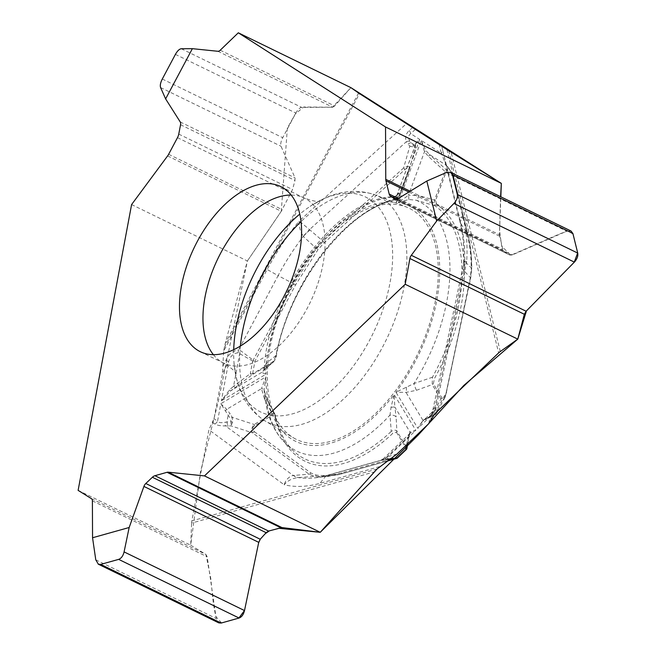 <?xml version="1.0" encoding="UTF-8"?>
<svg xmlns="http://www.w3.org/2000/svg" width="656" height="656" viewBox="0 0 656 656"><rect width="100%" height="100%" fill="white"/><g stroke="black" fill="none" stroke-linecap="round" stroke-linejoin="round"><path stroke-width="0.49" stroke-dasharray="3.28 2.46" d="M131.594 204.574L247.378 260.973L225.213 343.49L223.598 351.231L267.131 269.468A176.021 97.916 116 0 1 299.177 221.064C298.882 226.304 300.227 231.388 303.211 236.332A41.746 7.085 -51 0 1 309.534 229.584L299.177 221.064L406.458 123.664M376.979 469.048L191.847 520.897L208.895 429.787L214.028 418.708L222.523 373.338L223.598 351.231M191.847 520.897A13.358 9.955 74.4 0 0 191.601 523.086L374.15 471.959M78.113 490.368L190.707 545.218L191.601 523.086M435.42 300.71A128.601 71.537 116 0 1 293.544 437.855A128.601 71.537 116 0 1 288.501 292.51A128.601 71.537 116 0 1 406.056 206.894A128.601 71.537 116 0 1 435.42 300.71M389.09 459.38L381.513 460.233L386.909 459.421A6.265 4.666 74.4 0 0 388.467 456.461L383.776 459.028L390.632 458.511M379.488 466.654L319.898 483.341A176.021 97.916 116 0 1 284.138 484.751C287.828 480.512 292.568 478.134 298.349 477.601L314.659 476.371L327.606 476.543L340.956 474.034A2.091 1.558 -105.6 0 1 340.759 474.067L326.13 475.731M383.776 459.028L381.513 460.233L327.385 475.395A164.402 91.455 116 0 1 314.38 477.912A164.402 91.455 116 0 1 298.472 477.593A41.746 19.68 85.4 0 1 293.691 475.436L293.281 475.469C289.009 476.477 285.967 479.569 284.138 484.751L208.895 429.787M212.396 422.251L214.848 424.038C217.054 425.318 220.596 425.949 225.467 425.933A6.265 0.91 93.1 0 1 225.106 422.193L231.125 421.767L231.019 425.875L232.691 421.972L232.257 417.364L230.322 418.528L220.81 403.727L265.934 376.864L264.089 389.762L265.992 397.889L274.897 414.149M222.876 366.064L225.976 360.251C228.37 354.281 232.568 350.837 238.554 349.919L238.144 352.756L252.667 361.046L253.191 360.201L241.162 351.083L238.554 349.919L278.103 275.643L267.131 269.468M214.848 424.038A6.265 5.174 126.1 0 0 217.53 421.267C218.956 422.767 221.482 423.079 225.106 422.193M225.976 360.251L228.657 361.825L222.523 373.338M190.707 545.218L205.918 554.451L207.198 556.788L216.201 618.493L218.792 622.88M391.033 407.335A6.265 0.713 169 0 1 394.846 407.089L394.141 394.609L391.033 407.335L390 415.051A6.265 3.288 -3.7 0 1 396.126 417.003L396.864 431.09A2.091 1.632 -31.3 0 1 396.454 432.296L392.731 433.403A144.443 80.352 116 0 1 275.036 417.109L273.741 414.986L272.461 415.133L254.553 425.785C252.101 427.622 252.019 429.582 254.323 431.656A2.091 1.722 -53.9 0 1 252.56 432.862L309.14 474.19L314.659 476.371A2.091 1.706 -82.7 0 0 316.167 475.051C324.277 476.067 332.871 475.313 341.956 472.779L397.577 457.199L406.433 448.745A2.091 0.959 -133.7 0 1 406.318 449.499M407.753 443.71L409.188 435.633A2.091 1.747 10.1 0 0 409.106 434.83L406.851 447.54L396.864 431.09C395.593 429.746 393.715 429.852 391.238 431.418L390 415.051A138.949 77.301 116 0 1 285.221 442.972A138.949 77.301 116 0 1 265.992 397.889L264.425 398.774L272.109 413.821L254.208 424.481C251.576 427.573 251.027 430.369 252.56 432.862L231.019 425.875L228.46 425.965A6.265 2.337 88 0 1 226.894 421.906L228.206 414.92L230.141 413.756L226.714 409.319L220.81 403.727L217.53 421.267L214.028 418.708M275.102 414.526L266.443 397.716L264.081 389.73A6.265 1.656 -5 0 0 261.473 388.631L265.934 376.864A130.683 72.701 -64 0 0 394.141 394.609L415.83 430.344L410.074 433.222M409.934 433.354L408.007 436.904A2.091 1.747 10.1 0 0 409.18 435.65M295.585 284.868L293.831 283.876L253.191 360.201L254.946 361.194A2.091 0.771 10.6 0 1 252.667 361.046L250.305 373.658A2.091 0.951 -126.9 0 0 252.207 374.756L272.748 362.53L264.794 369.32A6.265 5.043 -130.9 0 0 265.377 368.893A6.265 5.043 -130.9 0 0 266.426 363.153L264.368 367.491A6.265 6.15 30.9 0 1 261.678 372.419L265.967 374.232L221.367 400.783L230.551 390.943L252.207 374.756A2.091 1.32 59.2 0 0 252.593 373.805L254.946 361.194L295.585 284.868L317.832 249.87L324.113 242.917L404.785 169.674C408.335 166.722 409.615 166.977 408.606 170.437L409.278 169.576C409.918 166.124 408.04 165.566 403.645 167.911L322.973 241.154L316.34 248.452L293.831 283.876L278.103 275.643A164.402 91.455 116 0 1 303.277 236.431L316.34 248.452A2.091 0.574 37 0 1 317.832 249.87M408.606 170.437L399.414 195.431L395.666 198.76A2.091 1.574 -103.6 0 1 394.617 200.031M395.666 198.76A144.443 80.352 -64 0 0 275.799 356.47L273.126 361.579L252.593 373.805A2.091 0.771 10.6 0 1 250.305 373.658L233.569 386.236A2.091 0.951 -126.9 0 0 235.479 387.335M264.368 367.491L265.967 374.232A130.683 72.701 -64 0 1 396.544 202.442L397.093 194.668M396.814 195.16A6.265 5.822 -146 0 1 393.657 197.382L392.731 196.989A138.949 77.301 116 0 0 266.426 363.153L275.93 355.56A142.434 79.237 116 0 1 394.133 200.055L392.731 196.989L393.657 197.382L396.544 202.442L419.725 139.441L415.191 143.648L414.699 145.083L411.099 142.778L409.918 141.311C408.04 138.031 408.294 135.48 410.689 133.66L415.674 129.125M380.947 460.274L326.106 475.633L314.38 477.912L338.086 474.772L385.884 461.43M228.46 425.965L225.467 425.933L293.281 475.469A41.746 20.877 -95.4 0 0 298.349 477.601M238.144 352.756C233.151 353.428 229.985 356.454 228.657 361.825L221.367 400.783L229.444 390.025L233.569 386.236L239.719 353.395L241.162 351.083M273.331 362.104L274.79 360.111L275.93 355.56A2.091 0.754 -169.1 0 1 276.283 356.101C276.201 357.889 275.208 359.898 273.306 362.128M274.815 414.002L273.896 413.354L272.109 413.821A2.091 1.32 59.2 0 1 272.461 415.133M275.799 356.47A2.091 0.754 -169.1 0 0 276.283 356.101C288.353 285.098 347.442 209.075 394.6 200.031L397.077 198.899L399.807 195.39L409.262 169.633M254.553 425.785A2.091 1.32 59.2 0 0 254.208 424.481L232.257 417.364L230.141 413.756M275.036 417.109A2.091 1.419 167.8 0 0 275.52 415.92A2.091 1.419 167.8 0 0 275.184 415.355A142.434 79.237 -64 0 0 293.109 450.623A142.434 79.237 -64 0 0 391.238 431.418A2.091 0.976 46.6 0 1 392.731 433.403M232.691 421.972A2.091 0.754 9.5 0 1 231.125 421.767L230.322 418.528M264.425 398.774L261.473 388.631L226.714 409.319A2.091 0.615 -46.5 0 1 225.582 410.656M229.444 390.025A2.091 0.426 -125.5 0 0 230.551 390.943L261.678 372.419L264.794 369.32M406.605 444.809L408.007 436.904L383.547 460.053M446.433 165.312L442.784 150.511A6.265 4.33 -13.9 0 1 441.308 153.242L445.711 164.23L447.581 167.149L445.711 164.23L446.433 165.312L461.012 224.418A164.402 91.455 116 0 1 464.751 261.424L471.582 268.214C471.664 256.193 470.475 245.155 467.999 235.094L460.127 222.4L445.104 161.499M446.925 149.543L462.98 214.619A176.021 97.916 116 0 1 466.695 261.613C463.562 260.735 462.898 260.67 464.702 261.416L464.751 261.424A41.746 34.752 136.9 0 1 463.866 270.6L462.988 268.575L463.021 266.467M463.029 266.434L464.063 264.122L466.695 261.613L434.657 413.977M430.623 420.586L431.664 415.625C432.247 411.041 433.296 408.409 434.813 407.729A6.265 5.658 96.7 0 1 432.525 412.468L434.551 414.084M431.664 415.625A6.265 2.14 11.9 0 1 430.213 416.609C431.123 413.255 431.894 411.87 432.525 412.468L431.796 412.485L432.632 411.451L431.902 414.485M410.172 191.232L499.437 234.725L500.831 196.808M499.437 234.725L502.84 249.436L504.243 251.502L509.884 255.077L512.238 254.963L566.735 231.207L571.007 230.994M408.721 199.473A6.265 1.009 78.3 0 0 408.475 195.217L398.323 202.688L408.721 199.473L416.216 200.244L434.575 205.648A2.091 1.73 123.3 0 0 436.683 204.442A144.443 80.352 116 0 1 434.51 378.446L433.345 383.76L442.046 398.094C443.505 399.717 444.85 398.02 446.105 392.985A2.091 0.713 -168.1 0 0 446.588 392.657A2.091 0.713 -168.1 0 0 446.433 392.296L470.524 277.726L471.582 268.214A2.091 1.132 -179.6 0 1 471.738 268.657A2.091 1.132 -179.6 0 1 471.213 269.395C471.287 257.513 470.106 246.607 467.671 236.668L452.681 175.923A2.091 1.73 122.6 0 0 452.574 173.701L446.392 165.353L429.475 154.537L425.818 150.445L421.242 140.409L424.473 151.757L428.45 156.481L445.055 171.487L452.681 175.923A2.091 1.443 -13.9 0 0 453.148 174.668A2.091 2.091 0 0 0 452.796 173.922M436.683 204.442L435.633 200.449L446.187 171.774A2.091 1.73 -57.4 0 0 446.08 169.543A2.091 0.64 -47.9 0 1 445.055 171.487L434.51 200.162L434.575 205.648A142.434 79.237 -64 0 1 432.435 377.225L432.197 384.605L440.906 398.946C442.349 400.119 443.686 399.66 444.924 397.544L446.433 392.296L437.208 409.09L436.994 411.747M436.297 413.19L422.915 420.242L417.897 428.368L395.953 392.222L413.928 383.58L432.435 377.225L434.51 378.446M439.053 144.082L441.308 153.242L421.242 140.409L398.323 202.688A130.683 72.701 -64 0 1 395.953 392.222L406.015 392.403L416.412 390.312A6.265 0.607 -108.7 0 1 413.928 383.58A138.949 77.301 116 0 0 416.216 200.244A6.265 1.624 104.3 0 0 418.848 195.603L408.475 195.217L424.473 151.757A2.091 0.631 -31.7 0 0 425.818 150.445M467.671 236.668A2.091 1.443 166.1 0 0 468.138 235.414A2.091 1.443 166.1 0 0 467.999 235.094L453.009 174.348L447.581 167.149M396.864 454.116L388.467 456.461L415.83 430.344L409.984 432.025L409.106 434.83M462.98 214.619L460.127 222.392C462.931 233.667 464.12 246.5 463.694 260.908L464.702 261.416A41.746 34.21 -40.4 0 1 463.685 270.403L434.813 407.729L436.101 408.278A6.265 5.437 126.5 0 1 433.058 412.985L428.147 417.675L422.48 421.373L417.954 428.22L430.213 416.609L428.729 423.686M436.494 412.23L437.208 409.09L436.101 408.278M406.376 387.147A6.265 1.632 -92.6 0 1 406.015 392.403L422.915 420.242A2.091 0.91 -126.1 0 0 423.727 420.324A2.091 0.91 -126.1 0 0 423.825 420.225M406.851 447.54A2.091 1.632 -31.3 0 1 406.433 448.745L396.454 432.296M442.046 398.094A2.091 1.632 -31.3 0 1 440.906 398.946L431.5 416.06L431.886 416.38L428.147 417.675L432.911 415.912M427.696 417.642L428.081 417.962L422.948 420.947M409.336 434.059A2.091 1.952 29.8 0 0 409.984 432.025L394.846 407.089L396.126 417.003M452.574 173.701L446.08 169.543L429.475 154.537A2.091 0.64 -47.9 0 1 428.45 156.481M412.731 127.387L409.237 130.56C405.908 133.594 404.9 137.342 406.22 141.794A6.265 2.189 150.2 0 1 409.918 141.311M409.237 130.56A6.265 3.034 -132.2 0 1 410.689 133.66L419.725 139.441L416.667 142.426L415.617 144.312M167.608 155.915L281.285 211.289L287.369 128.059L295.323 113.955L303.753 106.994L332.469 107.223L350.903 87.65L334.667 105.969L332.707 107.215L301.703 107.404C299.784 107.641 297.832 109.527 295.84 113.045L282.72 137.686C280.899 141.327 280.333 144.181 281.022 146.247L295.061 177.907L294.995 180.474L292.535 189.527L281.285 211.289L247.378 260.973M394.133 200.055L398.167 197.923L399.816 195.357L409.008 170.363L415.314 148.166L415.527 144.566M397.134 194.561L398.93 192.839L399.816 195.357M303.277 236.431A41.746 7.806 130.8 0 1 309.886 229.887L309.534 229.584L406.22 141.794L407.999 144.172A6.265 1.517 136.7 0 1 411.099 142.778L414.133 146.001L409.836 146.124L414.518 147.379L415.355 148.166L415.428 147.231A2.091 2.034 -6.8 0 0 414.813 146.009L414.133 146.001A2.091 1.755 122.1 0 1 414.518 147.379M392.731 196.989A6.265 6.207 -28.2 0 0 398.93 192.839M397.11 194.611L396.823 195.144A6.265 5.822 -146 0 0 397.511 193.7L415.371 145.173A2.091 1.771 10.1 0 0 415.191 143.648M404.785 169.674A2.091 1.009 47.8 0 0 403.645 167.911L409.836 146.124L407.999 144.172M415.314 148.166A2.091 2.034 -6.8 0 0 415.428 147.231L415.322 146.304A2.091 2.034 -6.8 0 0 414.699 145.083L414.813 146.009M415.207 147.239A2.091 2.034 -6.8 0 0 415.322 146.304L415.56 144.484M281.285 211.289L247.378 260.973L218.038 402.612L200.482 471.828L190.707 545.218L205.935 554.468L210.732 578.231L213.413 604.119L215.726 616.328L221.556 622.946M238.472 618.206L238.94 617.96M244.475 610.547L244.639 609.924M254.257 563.791L258.644 542.742M260.35 539.101L265.221 533.705M269.403 530.827L278.505 528.277M526.448 310.887L549.556 287.369M573.697 262.802L574.279 262.072M577.641 253.044L577.616 252.626M573.057 234.151L567.883 230.879L559.757 233.889L510.909 255.233L501.717 246.303L499.544 230.74L500.61 196.71M240.358 346.114A125.829 69.995 -64 0 0 265.237 420.996A125.829 69.995 -64 0 0 404.055 286.795A125.829 69.995 -64 0 0 375.33 194.996A125.829 69.995 -64 0 0 301.03 221.564M233.716 349.722A119.581 66.518 -64 0 0 234.012 362.661A119.581 66.518 -64 0 0 306.573 408.286A119.581 66.518 -64 0 0 389.967 283.007A119.581 66.518 -64 0 0 310.149 206.369A119.581 66.518 -64 0 0 299.776 214.11M213.389 354.691A91.84 51.094 -64 0 0 223.794 363.153A91.84 51.094 -64 0 0 323.014 264.065A91.84 51.094 -64 0 0 304.245 198.022A91.84 51.094 -64 0 0 291.166 195.045M326.081 475.756L319.898 483.341M391.148 458.232L386.909 459.421M254.323 431.656L310.903 472.984L316.167 475.051M310.903 472.984A2.091 1.722 -53.9 0 1 309.14 474.19L293.691 475.436M272.748 362.53A2.091 1.32 59.2 0 0 273.126 361.579M341.956 472.779A2.091 1.558 -105.6 0 1 340.956 474.034L385.843 461.463M397.462 457.954A2.091 0.959 -133.7 0 0 397.577 457.199A2.091 1.558 -105.6 0 1 397.167 458.085M442.784 150.511L441.644 145.878M448.77 150.724L498.65 352.887M500.29 351.542L451.107 152.192M446.105 392.985L470.196 278.415L471.213 269.395M435.633 200.449L418.848 195.603M416.412 390.312L432.197 384.605A2.091 1.632 -31.3 0 0 433.345 383.76M470.196 278.415A2.091 0.713 -168.1 0 0 470.672 278.087A2.091 0.713 -168.1 0 0 470.524 277.726L463.866 270.6M433.272 415.461L431.96 416.093M453.009 174.348A2.091 1.443 -13.9 0 1 453.148 174.668L468.138 235.414C470.631 245.5 471.828 256.578 471.738 268.648L470.68 278.087L445.309 396.724M224.27 347.655L359.521 93.636M358.578 93.013L225.213 343.49M324.113 242.917A2.091 1.009 47.8 0 0 322.973 241.154L309.886 229.887M91.487 498.699L205.918 554.451M92.398 500.856L207.198 556.788M95.776 559.83L216.201 618.493M397.003 199.26L504.243 251.502M395.593 199.383L509.704 254.971M397.429 199.039L512.238 254.963M408.885 192.019L499.577 236.201M398.29 198.506L502.84 249.436M446.31 172.536L566.735 231.207M178.76 134.103L292.535 189.527M180.556 124.73L294.995 180.474M180.261 121.983L295.061 177.907M220.227 50.217L334.667 105.969M217.899 51.283L332.707 107.215M168.625 154.299L282.269 209.658M177.481 137.67L291.125 193.028M160.597 87.576L281.022 146.247M162.294 79.023L282.72 137.686M175.414 54.382L295.84 113.045M181.286 48.741L301.703 107.404M200.318 351.714L223.794 363.153C231.74 368.237 235.865 371.821 236.16 373.92C235.75 373.461 234.012 365.974 234.012 362.661C236.209 389.623 246.615 409.065 265.237 420.996L293.544 437.855M280.76 186.583L304.245 198.022C313.142 201.146 318.504 202.179 320.333 201.121C319.718 201.08 312.756 204.328 310.149 206.369C332.74 191.478 354.461 187.69 375.33 194.996L406.056 206.894M264.056 389.32C265.729 412.829 272.781 430.713 285.221 442.972L293.109 450.623C284.827 442.71 278.964 431.14 275.52 415.912L274.856 414.084M410.18 433.124L383.038 459.036M264.245 368.385C268.238 290.764 337.725 197.546 393.026 196.833M263.491 370.517L264.229 368.475M263.507 370.492L273.413 362.038M383.104 458.897L380.898 460.241M463.079 266.221L431.681 415.551M463.71 260.899L463.046 266.475M431.779 412.501L422.456 421.398M444.924 397.544L437.265 411.492M409.188 435.633L409.992 433.296M444.94 161.253L446.277 164.787L452.82 173.955M415.658 144.205L397.036 194.824M409.278 169.576L415.387 148.076M396.831 195.135L396.872 195.07C396.97 195.562 395.74 196.144 393.174 196.816M509.892 255.077L395.429 199.317"/><path stroke-width="0.98" d="M517.789 339.127L405.195 284.278L204.475 475.903L320.251 532.303L376.979 469.048L396.864 454.116L428.729 423.686L434.657 413.977L498.65 352.887A13.358 9.233 -13.9 0 1 500.29 351.542L517.789 339.127L524.333 314.273L526.112 311.231L574.361 262.121C577.116 259.087 578.239 256.078 577.731 253.085L572.893 233.479L571.007 230.994M92.553 537.756L129.166 527.506L124.082 551.901C123.09 555.903 121.286 558.395 118.662 559.371L100.704 564.398L98.367 564.217L95.776 559.83L92.553 537.756L92.398 500.856A4.592 2.558 -64 0 0 91.487 498.699L78.113 490.368L131.594 204.574L167.608 155.915A7.511 4.182 -64 0 0 168.625 154.299L177.481 137.67A7.511 4.182 -64 0 0 178.76 134.103L180.556 124.73A4.592 2.558 -64 0 0 180.261 121.983L165.624 98.9L160.597 87.576C159.908 85.51 160.474 82.656 162.294 79.023L175.414 54.382C177.407 50.856 179.359 48.979 181.286 48.741L192.372 48.667L165.624 98.9M299.538 252.626A91.84 51.094 -64 0 0 280.76 186.583A91.84 51.094 -64 0 0 194.602 246.771A91.84 51.094 -64 0 0 200.318 351.714A91.84 51.094 -64 0 0 299.538 252.626M129.166 527.506L143.918 486.432A4.592 2.558 -64 0 1 145.788 483.497L152.372 477.265A7.511 4.182 -64 0 1 154.923 475.698L167.042 472.304A7.511 4.182 -64 0 1 168.231 472.189L281.908 527.563L320.251 532.303M281.908 527.563L268.566 531.057L266.139 532.688L260.219 539.24L258.726 542.356L244.508 610.564C243.515 614.565 241.711 617.058 239.087 618.034L221.129 623.061L218.792 622.88M500.61 196.71L501.323 183.377L350.903 87.65L358.578 93.013A13.358 0.713 -152 0 0 359.521 93.636L448.77 150.724L501.323 183.377L385.539 126.977L238.308 32.8L220.227 50.217A4.592 2.558 -64 0 1 217.899 51.283L192.372 48.667M390.632 458.511L396.38 458.487L389.09 459.38M350.903 87.65L238.308 32.8M426.818 181.04L446.31 172.536L450.582 172.331L452.468 174.816L457.306 194.422C457.814 197.415 456.691 200.424 453.944 203.45L436.683 221.015L426.818 181.04L397.429 199.039A4.592 2.558 -64 0 1 395.429 199.317A4.592 2.558 -64 0 1 395.265 199.227L390.476 196.078L397.003 199.26M500.831 196.808L501.323 183.377M436.994 411.747L436.297 413.19M435.551 414.034A2.091 0.935 -133 0 1 435.436 414.223A2.091 0.935 -133 0 1 434.879 414.338L436.494 412.23M397.167 458.085A2.091 1.558 -105.6 0 1 396.585 458.454A2.091 2.091 0 0 0 397.462 457.954A2.091 0.959 -133.7 0 1 396.896 458.077L405.752 449.622A2.091 1.747 10.1 0 0 406.933 448.351L407.753 443.71M168.231 472.189L204.475 475.903M405.195 284.278L409.893 258.521L524.333 314.273M436.683 221.015L411.312 255.299A4.592 2.558 -64 0 0 409.893 258.521M385.539 126.977L385.769 179.342A7.511 4.182 -64 0 0 385.941 180.843L389.205 194.078A7.511 4.182 -64 0 0 390.476 196.078M221.556 622.946L238.472 618.206M238.94 617.96L244.475 610.547M244.639 609.924L254.257 563.791M258.644 542.742L260.35 539.101M265.221 533.705L269.403 530.827M278.505 528.277L320.251 532.303L418.02 435.223L463.858 385.384L517.789 339.127L526.448 310.887M549.556 287.369L573.697 262.802M574.279 262.072L577.641 253.044M577.616 252.626L573.057 234.151M301.03 221.564A125.829 69.995 -64 0 0 240.358 346.114M299.776 214.11A119.581 66.518 -64 0 0 233.716 349.722M291.166 195.045A91.84 51.094 -64 0 0 218.087 258.21A91.84 51.094 -64 0 0 213.389 354.691M406.605 444.809L405.752 449.622A2.091 0.959 -133.7 0 0 406.318 449.499A2.091 2.091 0 0 0 406.95 447.72M385.884 461.43L396.38 458.487A2.091 1.558 -105.6 0 0 396.585 458.454L385.843 461.463M434.551 414.084L434.879 414.338L433.272 415.461M152.372 477.265L266.139 532.688M145.788 483.497L260.219 539.24M143.918 486.432L258.726 542.356M167.042 472.304L280.686 527.662M154.923 475.698L268.566 531.057M124.082 551.901L244.508 610.564M118.662 559.371L239.087 618.034M100.704 564.398L221.129 623.061M411.312 255.299L526.112 311.231M385.941 180.843L408.885 192.019M385.769 179.342L410.172 191.232M389.205 194.078L398.29 198.506M452.468 174.816L572.893 233.479M457.306 194.422L577.731 253.085M453.944 203.45L574.361 262.121M397.462 457.954L406.318 449.499M437.265 411.492L436.609 412.681M432.911 415.912L436.273 413.231M218.62 622.798L98.195 564.135M570.827 230.912L450.401 172.249"/></g></svg>
